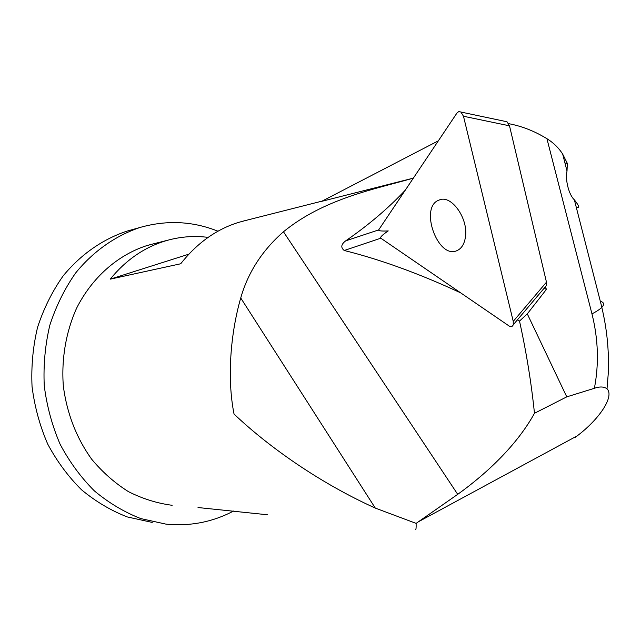 <?xml version="1.0" encoding="UTF-8"?>
<svg xmlns="http://www.w3.org/2000/svg" width="641" height="641" viewBox="0 0 641 641"><rect width="100%" height="100%" fill="white"/><g stroke="black" fill="none" stroke-linecap="round" stroke-linejoin="round"><path stroke-width="0.96" d="M378.607 229.999L457.121 112.8L458.852 111.542L460.919 112.047L463.483 116.253L513.241 321.373L513.249 324.779C512.439 326.75 511.021 327.126 508.986 325.916L380.706 238.131M465.342 237.627C464.236 244.117 461.584 248.379 457.386 250.431C437.971 260.446 418.621 206.45 439.341 199.976C451.52 194.375 468.875 219.19 465.342 237.627M544.97 287.256L546.428 285.533L546.469 282.176L509.507 125.82L507.007 121.766L504.771 121.293M578.422 207.219L578.719 207.115C579.023 206.346 577.565 203.91 574.36 199.808C568.855 194.944 565.001 179.496 567.021 171.107L567.325 163.351L564.953 163.022M567.325 163.351L562.678 154.104C558.752 147.927 553.504 142.791 546.925 138.688L591.963 313.874C596.667 311.422 599.96 309.242 601.851 307.327C604.631 304.403 604.11 302.384 600.305 301.246M345.691 240.848C341.06 244.341 340.571 247.554 344.233 250.495L380.81 238.196C379.929 237.258 382.413 234.83 388.246 230.92C381.483 231.233 378.286 230.896 378.663 229.911L405.288 190.169C388.542 208.069 368.671 224.967 345.691 240.848L378.663 229.911M545.563 286.551L546.332 289.484L527.295 313.882L519.514 321.069L517.375 319.899M544.225 288.138L546.332 289.484M380.81 238.196L460.695 292.865C419.23 273.603 380.409 259.485 344.233 250.495M415.56 529.474C416.041 529.819 416.225 527.791 416.113 523.377L375.289 508.089C319.386 482.793 268.563 446.817 234.037 414.046C226.882 378.214 230.536 333.48 240.736 297.977C247.947 272.545 262.185 250.479 283.466 231.77C324.122 198.518 375.554 188.999 413.349 178.134L321.614 201.362L438.332 140.836M245.407 220.544L238.572 222.395C216.273 229.334 196.987 243.123 180.722 263.763L110.22 279.155C125.612 260.278 143.896 247.562 165.074 241.016L168.287 240.087C181.531 236.561 194.808 235.664 208.117 237.386M152.822 244.005L146.428 245.735C117.599 255.198 92.12 277.449 76.583 308.225C65.943 331.982 61.312 358.88 63.315 385.97C66.904 413.373 76.335 437.763 91.623 459.164C102.52 472.225 114.779 483.042 128.408 491.623C142.55 498.77 157.125 503.321 172.149 505.292M198.013 507.536L267.361 514.755M508.682 123.665C521.878 126.149 534.626 131.157 546.925 138.688M591.963 313.874C598.277 339.137 599.079 363.952 594.383 388.31L566.764 396.859L527.295 313.882M233.524 511.045C212.564 522.095 190.056 526.461 166.003 524.138L140.804 518.585C124.298 512.159 108.858 502.953 94.467 490.974C80.99 477.521 69.549 461.969 60.15 444.317C52.153 425.736 46.857 406.21 44.253 385.738C43.3 365.114 45.158 344.93 49.838 325.187C56.055 306.102 64.637 288.714 75.598 273.034C93.442 251.08 115.837 235.495 140.307 227.387L140.724 227.267C167.229 219.903 192.981 221.217 217.98 231.217M130.636 230.103L127.006 231.129C102.808 239.133 80.67 254.469 63.042 276.039C52.217 291.439 43.732 308.505 37.587 327.231C32.963 346.589 31.121 366.38 32.05 386.603C34.606 406.674 39.822 425.824 47.698 444.045C56.969 461.36 68.25 476.616 81.559 489.812C95.757 501.574 111.005 510.621 127.311 516.942L152.229 522.415M594.383 388.31C599.76 386.395 603.998 386.571 607.099 388.839C614.559 396.723 599.135 419.278 577.277 435.832L575.346 437.346M110.22 279.155L188.863 254.165M416.113 523.377L457.714 494.339C487.593 472.882 517.231 444.638 534.466 413.285C531.349 382.941 526.365 352.205 519.514 321.069M566.764 396.859L534.466 413.285M546.469 282.176L513.241 321.373M463.483 116.253L509.507 125.82M457.714 494.339L283.466 231.77M240.736 297.977L375.289 508.089M513.249 324.779L546.428 285.533M460.919 112.047L507.007 121.766M439.966 199.776L439.341 199.976M576.443 207.932L578.719 207.115M601.859 307.319L574.36 199.808M567.021 171.099L562.678 154.104M149.593 244.822L168.287 240.087M241.961 221.417L322.135 201.098M140.307 227.387L127.006 231.129M607.019 388.758L608.269 373.382C609.166 351.132 607.011 329.129 601.803 307.376M577.277 435.832L418.861 521.534"/></g></svg>
